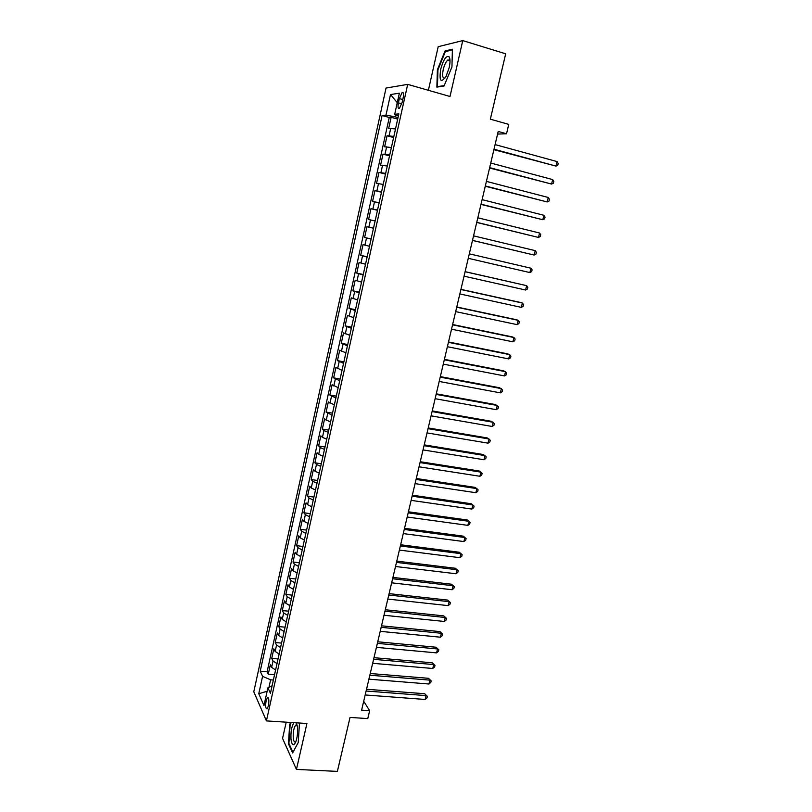 <?xml version="1.0" encoding="UTF-8"?>
<svg xmlns="http://www.w3.org/2000/svg" width="812" height="812" viewBox="0 0 812 812"><rect width="100%" height="100%" fill="white"/><g stroke="black" fill="none" stroke-linecap="round" stroke-linejoin="round"><path stroke-width="1.22" d="M268.407 705.811C269.229 700.309 268.894 697.579 267.392 697.64L266.113 700.705C265.291 706.186 265.636 708.906 267.138 708.866L268.407 705.811M286.21 722.172L282.556 738.402L296.451 769.411L337.376 771.4L350.043 717.412L367.765 718.6L369.643 710.693L363.705 701.213M386.035 88.061L253.791 691.773L266.417 720.904L407.695 84.367L386.035 88.061M407.695 84.367L450.01 96.496L462.759 40.6L438.196 46.69L428.381 90.294M462.759 40.6L505.683 53.805L490.346 119.181L508.759 124.388L506.536 133.767L498.203 131.442L361.604 710.135L369.643 710.693M395.505 128.946L388.684 128.397L391.13 117.304L397.687 119.09M393.85 136.396L387.06 135.766L393.607 137.522M387.06 135.766L384.624 146.81L391.384 147.53M387.283 166.024L380.584 165.13L383 154.148L389.537 155.853M383.203 184.425L376.555 183.36L378.971 172.428L385.497 174.083M379.153 202.726L372.556 201.488L374.951 190.617L381.478 192.231M375.114 220.935L368.577 219.534L370.962 208.714L377.478 210.288M371.104 239.053L364.618 237.48L366.994 226.721L373.5 228.243M364.618 237.48L371.114 238.982M369.501 246.269L363.035 244.635L360.67 255.344L367.166 256.795M365.512 264.255L359.107 262.459L356.752 273.106L363.238 274.517M361.553 282.15L355.189 280.191L352.855 290.787L359.33 292.158M357.605 299.953L351.302 297.831L348.967 308.377L355.443 309.707M353.677 317.665L347.424 315.391L345.11 325.876L351.576 327.165M349.769 335.295L343.567 332.859L341.263 343.293L347.719 344.542M345.882 352.824L339.731 350.236L337.447 360.619L343.892 361.827M342.014 370.272L335.914 367.531L333.641 377.864L340.076 379.031M338.168 387.628L332.118 384.736L329.855 395.018L336.28 396.144M334.341 404.904L328.342 401.859L326.089 412.09L332.514 413.176M330.535 422.088L324.587 418.901L322.334 429.081L328.748 430.127M326.749 439.19L322.445 437.363L320.841 435.851L318.608 445.981L325.013 446.996M322.973 456.212L318.7 454.324L317.116 452.72L314.894 462.81L321.298 463.774M319.217 473.142L314.975 471.193L313.412 469.509L311.199 479.547L317.593 480.471M315.482 489.991L311.26 487.982L309.727 486.215L307.525 496.203L313.909 497.096M311.767 506.749L307.565 504.688L306.063 502.841L303.871 512.778L310.245 513.631M308.073 523.436L303.891 521.314L302.409 519.386L300.227 529.272L306.601 530.094M304.398 540.041L300.237 537.859L298.775 535.849L296.603 545.684L302.967 546.466M300.734 556.555L296.603 554.322L295.162 552.231L293 562.016L299.354 562.767M297.09 572.998L292.98 570.704L291.569 568.532L289.417 578.276L295.761 578.986M293.467 589.36L289.377 587.015L287.986 584.762L285.844 594.455L292.188 595.125M289.854 605.63L285.794 603.235L284.423 600.9L282.292 610.553L288.625 611.192M286.271 621.84L282.231 619.383L280.881 616.978L278.76 626.58L285.083 627.179M282.688 637.958L278.678 635.451L277.349 632.964L275.238 642.525L281.551 643.094M279.135 654.005L275.146 651.447L273.837 648.879L271.736 658.39L278.049 658.928M399.372 98.607L398.428 102.84C397.667 107.123 398.012 108.97 399.453 108.361L402.163 102.373L403.107 98.09C403.868 93.796 403.534 91.959 402.092 92.568L399.372 98.607L402.782 99.561M272.091 685.785L267.909 687.815L270.437 693.265L398.844 113.893L394.693 114.289L398.377 115.994M267.909 687.815L263.981 705.567L258.764 693.732L262.591 676.325L260.216 671.199L382.107 115.507L385.974 115.131L390.511 94.537L399.352 93.197L394.693 114.289M391.13 117.304L389.263 117.466L267.097 671.747L268.254 674.193L274.547 674.691M275.603 669.971L271.634 667.362L270.345 664.723L268.254 674.193M277.014 663.597L273.035 660.998L271.736 658.39M280.556 647.59L276.557 645.053L275.238 642.525M284.119 631.523L280.099 629.036L278.76 626.58M287.702 615.364L283.652 612.938L282.292 610.553M291.295 599.134L287.225 596.759L285.844 594.455M294.908 582.823L290.818 580.499L289.417 578.276M298.542 566.431L294.431 564.167L293 562.016M302.196 549.957L298.055 547.745L296.603 545.684M305.86 533.403L301.699 531.251L300.227 529.272M309.555 516.777L305.363 514.676L303.871 512.778M313.259 500.06L309.047 498.02L307.525 496.203M316.974 483.262L312.742 481.283L311.199 479.547M320.72 466.382L316.457 464.454L314.894 462.81M324.475 449.412L320.192 447.554L318.608 445.981M328.261 432.36L323.947 430.563L322.334 429.081M332.057 415.226L326.089 412.09M335.874 398.002L329.855 395.018M339.71 380.696L333.641 377.864M343.567 363.309L337.447 360.619M347.434 345.821L341.263 343.293M351.332 328.251L345.11 325.876M355.25 310.59L348.967 308.377M359.178 292.848L352.855 290.787M363.137 275.004L356.752 273.106M367.105 257.069L360.67 255.344M366.994 226.721L373.51 228.192M370.962 208.714L377.539 210.024M374.951 190.617L381.579 191.754M378.971 172.428L385.649 173.403M383 154.148L389.74 154.94M395.606 114.715L395.15 116.816L385.974 115.131M398.022 117.598L395.15 116.816M296.451 769.411L306.926 723.502L266.417 720.904M497.573 134.071L506.536 133.767M273.37 680.03L270.609 679.817L268.955 687.307M389.263 117.466L382.107 115.507M267.097 671.747L260.216 671.199M262.591 676.325L270.609 679.817M397.251 102.698L390.511 94.537M258.764 693.732L267.148 691.235M437.394 69.761L436.866 87.117L444.042 86.021L451.949 66.949L452.396 49.227L445.037 50.953L437.394 69.761L437.942 69.923M290.716 722.467L289.701 724.405L288.422 743.721L292.624 752.978L298.237 742.503L299.476 723.025M449.818 58.667L449.564 59.296M446.377 51.359L445.037 50.953M289.062 743.762L288.422 743.721M290.28 724.446L289.701 724.405M493.899 149.672L555.987 166.095L494 149.215M557.093 161.588L558.209 163.496L557.773 165.293L555.987 166.095L557.093 161.588L495.097 144.597M449.178 67.66C450.274 62.483 450.274 58.89 449.198 56.891C446.336 55.186 443.504 59.317 440.683 69.294C439.059 81.21 440.865 83.555 446.092 76.328L449.178 67.66M450.01 60.87L447.899 59.926C445.991 61.519 444.438 64.727 443.23 69.558C442.063 75.973 442.662 78.764 445.027 77.922L445.311 77.698M438.328 86.894L437.435 86.64L437.952 69.822L445.362 51.592L452.385 49.968M444.225 85.595L437.435 86.64M293.934 722.67C291.599 726.486 290.625 732.069 291.011 739.427C291.934 745.416 293.487 746.309 295.68 742.117C297.304 737.692 297.902 732.708 297.476 727.166L296.319 722.822M297.192 725.329L295.781 725.045C293.822 727.613 292.98 731.947 293.264 738.047C293.67 741.305 294.472 742.564 295.669 741.833M292.97 752.338L288.91 743.427L290.148 724.7L291.295 722.497M489.565 168.013L551.581 184.07L489.656 167.627M552.678 179.584L553.804 181.441L553.368 183.238L551.581 184.07L552.678 179.584L490.742 163.039M485.261 186.252L547.197 201.955L485.332 185.948M548.283 197.489L549.419 199.305L548.983 201.082L547.197 201.955L548.283 197.489L486.408 181.38M480.978 204.401L542.832 219.737L481.029 204.177M543.918 215.302L545.055 217.078L544.619 218.844L542.832 219.737L543.918 215.302L482.105 199.63M476.715 222.458L538.488 237.439L476.745 222.315M539.574 233.024L540.711 234.759L540.284 236.525L538.488 237.439L539.574 233.024L477.821 217.789M472.472 240.423L534.164 255.049L472.493 240.362M535.25 250.654L536.397 252.349L535.961 254.105L534.164 255.049L535.25 250.654L473.548 235.856M469.306 253.831L530.936 268.204L529.871 272.578L468.25 258.307M530.936 268.204L532.093 269.858L531.667 271.604L529.871 272.578M465.093 271.715L526.663 285.662L525.587 290.016L464.038 276.171M465.103 271.644L526.663 285.662L527.82 287.286L527.394 289.021L525.587 290.016M460.891 289.508L522.4 303.038L521.334 307.372L459.846 293.944M460.922 289.356L520.573 302.49L522.4 303.038L523.567 304.612L523.141 306.347L521.334 307.372M456.709 307.21L518.157 320.324L517.102 324.638L455.674 311.615M456.76 306.987L516.351 319.715L518.157 320.324L519.325 321.867L518.909 323.582L517.102 324.638M452.558 324.82L513.935 337.528L512.89 341.811L451.513 329.205M452.619 324.526L512.159 336.858L513.935 337.528L515.112 339.03L514.696 340.746L512.89 341.811M448.417 342.339L509.743 354.641L508.688 358.914L447.382 346.714M448.508 341.974L507.977 353.91L510.921 356.113L510.504 357.808L508.688 358.914M444.306 359.777L505.561 371.683L504.516 375.926L443.271 364.121M444.408 359.34L503.816 370.881L506.749 373.104L506.333 374.799L504.516 375.926M440.205 377.133L501.4 388.623L500.365 392.856L439.19 381.457M440.327 376.616L499.674 387.781L502.598 390.014L502.181 391.709L500.365 392.856M436.135 394.388L497.269 405.492L496.233 409.695L435.12 398.692M436.267 393.81L495.564 404.589L498.466 406.853L498.05 408.527L496.233 409.695M432.075 411.572L493.148 422.281L492.123 426.462L431.07 415.845M432.238 410.913L491.463 421.316L494.356 423.6L493.94 425.265L492.123 426.462M428.046 428.665L489.047 438.987L488.032 443.149L427.041 432.918M428.218 427.934L487.383 437.962L490.255 440.266L489.849 441.931L488.032 443.149M424.026 445.666L484.977 455.603L483.952 459.744L423.032 449.909M424.219 444.864L483.323 454.527L486.185 456.851L485.779 458.506L483.952 459.744M420.037 462.586L480.917 472.148L479.902 476.268L419.043 466.809M420.24 461.723L479.283 471.011L482.135 473.355L481.729 475L479.902 476.268M416.059 479.425L476.877 488.611L475.873 492.711L415.074 483.627M416.282 478.491L475.264 487.413L478.106 489.788L477.7 491.422L475.873 492.711M412.1 496.183L472.858 504.993L471.853 509.073L411.116 500.365M412.344 495.178L471.264 503.744L474.086 506.13L473.69 507.764L471.853 509.073M408.172 512.859L468.859 521.294L467.864 525.364L407.188 517.011M408.426 511.793L467.286 519.995L470.097 522.4L469.691 524.024L467.864 525.364M404.254 529.454L464.88 537.524L463.885 541.563L403.28 533.586M404.518 528.318L463.317 536.164L466.118 538.589L465.723 540.213L463.885 541.563M463.317 536.164L466.118 538.589M400.357 545.958L460.922 553.672L459.927 557.692L399.382 550.079M400.641 544.761L459.379 552.261L462.16 554.708L461.764 556.311L459.927 557.692M459.379 552.261L462.16 554.708M396.479 562.391L456.973 569.74L455.989 573.749L395.515 566.492M396.774 561.133L455.451 568.278L458.222 570.745L457.826 572.348L455.989 573.749M455.451 568.278L458.222 570.745M392.612 578.743L453.055 585.736L452.071 589.725L391.658 582.823M392.927 577.413L451.543 584.224L454.304 586.711L453.918 588.304L452.071 589.725M451.543 584.224L454.304 586.711M388.775 595.013L449.148 601.662L448.173 605.62L387.821 599.073M389.1 593.623L447.656 600.088L450.406 602.595L450.01 604.179L448.173 605.62M447.656 600.088L450.406 602.595M384.959 611.213L445.26 617.496L444.296 621.454L384.005 615.252M385.294 609.751L443.788 615.882L446.519 618.409L446.133 619.982L444.296 621.454M443.788 615.882L446.519 618.409M381.153 627.331L441.393 633.269L440.429 637.197L380.199 631.34M381.508 625.808L439.931 631.604L442.662 634.142L442.276 635.715L440.429 637.197M439.931 631.604L442.662 634.142M377.367 643.368L437.546 648.961L436.582 652.878L376.423 647.367M377.742 641.784L436.105 647.245L438.815 649.803L438.429 651.366L436.582 652.878M436.105 647.245L438.815 649.803M373.601 659.324L433.709 664.581L432.755 668.479L372.657 663.302M373.987 657.69L432.288 662.815L434.988 665.393L434.603 666.946L432.755 668.479M432.288 662.815L434.988 665.393M369.846 675.208L429.903 680.131L428.949 684.008L368.912 679.167M370.252 673.513L428.492 678.314L431.172 680.913L430.796 682.456L428.949 684.008M428.492 678.314L431.172 680.913M366.121 691.022L426.107 695.61L425.153 699.467L365.187 694.96M366.537 689.256L424.706 693.742L427.386 696.351L427.01 697.894L425.153 699.467M424.706 693.742L427.386 696.351M389.1 135.685L390.734 128.266M271.634 667.362L273.035 660.998M275.146 651.447L276.557 645.053M278.678 635.451L280.099 629.036M282.231 619.383L283.652 612.938M285.794 603.235L287.225 596.759M289.377 587.015L290.818 580.499M292.98 570.704L294.431 564.167M296.603 554.322L298.055 547.745M300.237 537.859L301.699 531.251M303.891 521.314L305.363 514.676M307.565 504.688L309.047 498.02M311.26 487.982L312.742 481.283M314.975 471.193L316.457 464.454M318.7 454.324L320.192 447.554M322.445 437.363L323.947 430.563M326.211 420.332L327.723 413.491M329.997 403.199L331.509 396.327M333.793 385.994L335.326 379.082M337.619 368.699L339.152 361.756M341.456 351.312L342.999 344.329M345.313 333.844L346.866 326.83M349.201 316.284L350.754 309.23M353.098 298.633L354.661 291.549M357.016 280.891L358.589 273.776M360.954 263.068L362.538 255.912M364.913 245.143L366.506 237.957M368.892 227.137L370.485 219.91M372.891 209.039L374.494 201.772M376.91 190.84L378.524 183.532M380.95 172.55L382.574 165.212M385.01 154.168L386.644 146.789M401.798 103.774L398.428 102.84M268.204 697.701L267.392 697.64M403.29 92.913L402.092 92.568M449.696 60.189L449.198 56.891M450 60.555L447.899 59.926M296.898 725.004L296.045 722.802M297.151 725.136L295.781 725.045"/></g></svg>
